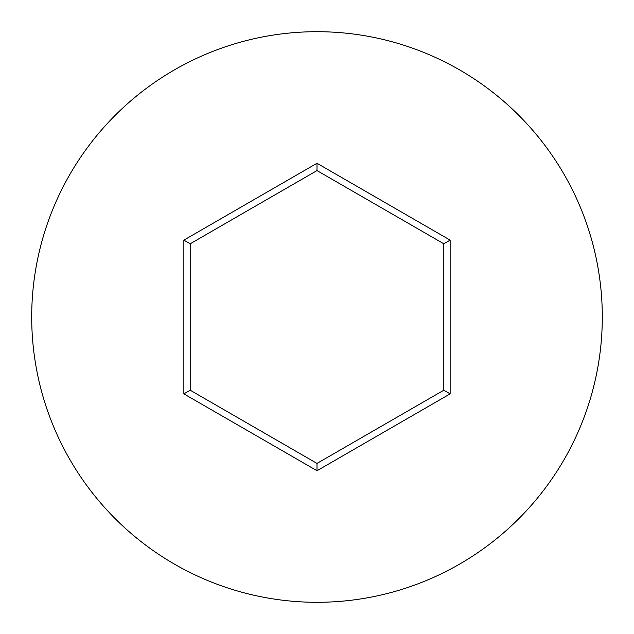 <?xml version="1.0" encoding="UTF-8"?>
<svg xmlns="http://www.w3.org/2000/svg" width="634" height="634" viewBox="0 0 634 634"><rect width="100%" height="100%" fill="white"/><g stroke="black" fill="none" stroke-linecap="round" stroke-linejoin="round"><path stroke-width="0.95" d="M602.3 317A285.3 285.3 0 0 0 317 31.7A285.3 285.3 0 0 0 31.7 317A285.3 285.3 0 0 0 317 602.3A285.3 285.3 0 0 0 602.3 317M183.86 393.865L183.86 240.135L317 163.263L450.14 240.135L450.14 393.865L317 470.737L183.86 393.865L190.2 390.211L317 463.414L443.8 390.211L443.8 243.789L317 170.586L190.2 243.789L190.2 390.211M317 470.737L317 463.414M443.8 390.211L450.14 393.865M443.8 243.789L450.14 240.135M317 170.586L317 163.263M183.86 240.135L190.2 243.789"/></g></svg>
